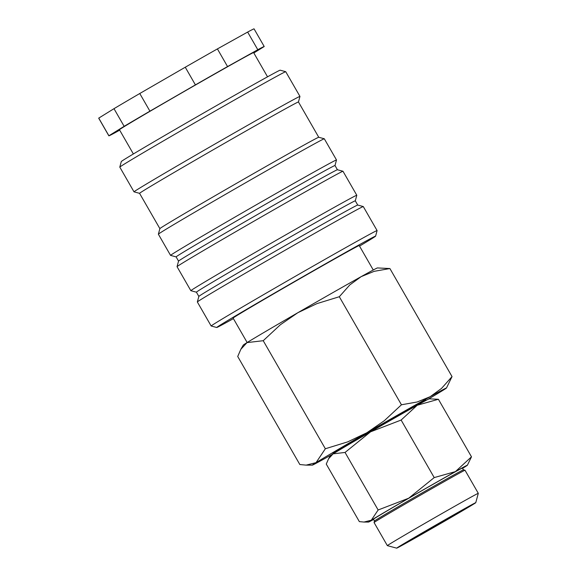 <?xml version="1.0" encoding="UTF-8"?>
<svg xmlns="http://www.w3.org/2000/svg" width="577" height="577" viewBox="0 0 577 577"><rect width="100%" height="100%" fill="white"/><g stroke="black" fill="none" stroke-linecap="round" stroke-linejoin="round"><path stroke-width="0.87" d="M363.279 206.552A95.71 1.104 150.1 0 0 307.635 237.363A95.71 1.104 150.1 0 0 197.348 301.966L198.849 296.405A91.635 1.053 150.1 0 1 304.447 234.558A91.635 1.053 150.1 0 1 357.718 205.051L363.279 206.552A95.71 1.104 150.1 0 0 363.279 206.552L377.091 230.569A95.71 1.104 150.1 0 0 377.091 230.569A95.71 1.104 150.1 0 0 321.439 261.374A95.71 1.104 150.1 0 0 211.153 325.991A95.71 1.104 150.1 0 0 211.168 325.998L216.728 327.498A91.635 1.053 150.1 0 0 233.418 318.627M359.529 246.105A91.635 1.053 150.1 0 0 375.598 236.144A91.635 1.053 150.1 0 0 322.312 265.622A91.635 1.053 150.1 0 0 216.728 327.498M197.348 301.966A95.71 1.104 150.1 0 0 197.348 301.98L211.153 325.991M342.976 171.246A95.71 1.104 150.1 0 0 287.339 202.065A95.71 1.104 150.1 0 0 177.045 266.661L178.545 261.107A91.635 1.053 150.1 0 1 284.144 199.253A91.635 1.053 150.1 0 1 337.415 169.753L342.976 171.246A95.71 1.104 150.1 0 0 342.976 171.246L356.795 195.264A95.71 1.104 150.1 0 0 356.795 195.264L355.295 200.832A91.635 1.053 150.1 0 0 302.009 230.317A91.635 1.053 150.1 0 0 196.411 292.186L198.849 296.419M356.795 195.264A95.71 1.104 150.1 0 0 301.144 226.069A95.71 1.104 150.1 0 0 190.85 290.685A95.71 1.104 150.1 0 0 190.864 290.693L196.418 292.193M177.045 266.661A95.71 1.104 150.1 0 0 177.045 266.675L190.85 290.685M285.73 71.692A95.71 1.104 150.1 0 0 230.086 102.504A95.71 1.104 150.1 0 0 119.8 167.106L121.3 161.546A91.635 1.053 150.1 0 1 226.898 99.691A91.635 1.053 150.1 0 1 280.17 70.192L285.73 71.692A95.71 1.104 150.1 0 0 285.73 71.692L299.953 96.409A95.71 1.104 150.1 0 1 299.953 96.424L298.453 101.978A91.635 1.053 150.1 0 0 245.167 131.469A91.635 1.053 150.1 0 0 139.569 193.331L159.872 228.629A91.635 1.053 150.1 0 1 265.463 166.775A91.635 1.053 150.1 0 1 318.742 137.268L324.303 138.768A95.71 1.104 150.1 0 0 324.303 138.768L336.492 159.959A95.71 1.104 150.1 0 0 336.492 159.959L334.999 165.527A91.635 1.053 150.1 0 0 281.706 195.019A91.635 1.053 150.1 0 0 176.115 256.88L178.545 261.114M336.492 159.959A95.71 1.104 150.1 0 0 280.84 190.763A95.71 1.104 150.1 0 0 170.554 255.38A95.71 1.104 150.1 0 0 170.561 255.387L176.115 256.888M324.303 138.768A95.71 1.104 150.1 0 0 268.658 169.58A95.71 1.104 150.1 0 0 158.372 234.183A95.71 1.104 150.1 0 0 158.372 234.197L170.554 255.38M299.953 96.409A95.71 1.104 150.1 0 0 244.302 127.221A95.71 1.104 150.1 0 0 134.008 191.831A95.71 1.104 150.1 0 0 134.023 191.838L139.576 193.338M119.8 167.106A95.71 1.104 150.1 0 0 119.8 167.121L134.008 191.831M267.54 76.813L253.613 52.594A77.383 0.887 150.1 0 0 208.614 77.498A77.383 0.887 150.1 0 0 119.446 129.738L133.374 153.965M217.406 48.915L247.648 32.067L257.796 49.723L227.554 66.571L217.406 48.915A89.601 1.031 150.1 0 0 201.95 57.686A89.601 1.031 150.1 0 0 185.26 67.228L195.408 84.884L149.919 111.166L139.771 93.51L185.26 67.228M227.554 66.571A89.601 1.031 150.1 0 0 212.105 75.342A89.601 1.031 150.1 0 0 195.408 84.884M247.158 342.522L233.094 318.071A72.738 0.837 -29.9 0 1 316.917 268.961A72.738 0.837 -29.9 0 1 359.211 245.55L373.269 270M427.131 399.825A77.383 0.887 150.1 0 0 442.732 390.478A77.383 0.887 150.1 0 0 446.468 388.004L452.036 376.593L441.528 388.422L430.19 396.68L417.157 401.996L401.448 404.78L384.325 420.698L366.842 432.757L347.671 441.881L325.349 448.755L316.045 462.639A77.383 0.887 150.1 0 0 312.33 465.141A77.383 0.887 150.1 0 0 328.587 456.436A77.383 0.887 150.1 0 0 332.273 454.373M446.468 388.004A77.383 0.887 150.1 0 0 430.19 396.68A77.383 0.887 150.1 0 0 401.477 412.887A77.383 0.887 150.1 0 0 366.842 432.757A77.383 0.887 150.1 0 0 316.045 462.639L306.135 465.127L299.845 464.535L237.717 356.485L240.854 349.265L247.021 342.601A77.383 0.887 150.1 0 0 243.285 345.075L240.854 349.265M332.453 292.856A77.383 0.887 150.1 0 0 297.819 312.727L316.997 303.603L339.312 296.729L349.821 284.908L361.166 276.643A77.383 0.887 150.1 0 0 332.453 292.856M462.588 468.3A57.022 0.656 150.1 0 0 464.636 467.053A57.022 0.656 150.1 0 0 467.384 465.228L471.488 456.818L455.39 471.618L434.214 477.59L408.718 498.203L378.144 509.989L371.285 520.216A57.022 0.656 150.1 0 0 368.544 522.062A57.022 0.656 150.1 0 0 373.615 519.466M467.384 465.228A57.022 0.656 150.1 0 0 455.39 471.618A57.022 0.656 150.1 0 0 434.236 483.562A57.022 0.656 150.1 0 0 408.718 498.203A57.022 0.656 150.1 0 0 371.285 520.216L363.986 522.055L359.348 521.622L326.265 464.074L328.58 458.758L333.117 453.847A57.022 0.656 150.1 0 0 330.369 455.671L328.58 458.758M396.067 417.193A57.022 0.656 150.1 0 0 370.549 431.834L401.123 420.049L417.221 405.249L438.405 399.277L429.209 398.837A57.022 0.656 150.1 0 0 417.221 405.249A57.022 0.656 150.1 0 0 396.067 417.193M333.217 453.789L332.922 453.277A53.596 0.62 -29.9 0 1 394.682 417.092A53.596 0.62 -29.9 0 1 425.848 399.839L426.143 400.351M374.487 520.981L373.47 519.213A51.317 0.591 -29.9 0 1 432.606 484.572A51.317 0.591 -29.9 0 1 462.444 468.055L463.461 469.815A51.317 0.591 150.1 0 0 463.454 469.815L465.012 470.233A52.457 0.606 150.1 0 1 465.019 470.241L478.297 493.328A52.457 0.606 150.1 0 0 478.297 493.328A52.457 0.606 150.1 0 0 447.788 510.212A52.457 0.606 150.1 0 0 387.347 545.626A52.457 0.606 150.1 0 0 387.355 545.633L396.695 548.15A45.612 0.527 150.1 0 0 423.208 533.465A45.612 0.527 150.1 0 0 475.773 502.675A45.612 0.527 150.1 0 0 449.252 517.353A45.612 0.527 150.1 0 0 396.695 548.15M465.012 470.233A52.457 0.606 150.1 0 0 434.517 487.125A52.457 0.606 150.1 0 0 374.069 522.531A52.457 0.606 150.1 0 0 374.069 522.538L387.347 545.626M463.454 469.815A51.317 0.591 150.1 0 0 433.623 486.339A51.317 0.591 150.1 0 0 374.487 520.973L374.069 522.531M428.091 530.443L411.516 539.618L421.852 533.364L460.944 511.193L428.091 530.443M333.117 453.847L345.053 452.447L370.549 431.834A57.022 0.656 150.1 0 0 333.117 453.847M438.405 399.277L471.488 456.818M401.123 420.049L434.214 477.59M345.053 452.447L378.144 509.989M377.423 267.937A77.383 0.887 150.1 0 0 361.166 276.643L374.192 271.327L389.908 268.543L377.423 267.937M297.819 312.727A77.383 0.887 150.1 0 0 247.021 342.601L263.22 340.704L280.335 324.786L297.819 312.727M389.908 268.543L452.036 376.593M339.312 296.729L401.448 404.78M263.22 340.704L325.349 448.755M108.894 135.761L98.746 118.112L113.994 108.678L124.142 126.327L108.894 135.761A89.601 1.031 150.1 0 0 108.858 135.833A89.601 1.031 150.1 0 0 115.263 132.616L119.684 130.15M253.83 52.969L264.165 46.571A89.601 1.031 150.1 0 0 264.201 46.499A89.601 1.031 150.1 0 0 257.796 49.723M98.746 118.112A89.601 1.031 150.1 0 0 98.703 118.177L108.858 135.833M139.771 93.51A89.601 1.031 150.1 0 0 113.994 108.678M264.201 46.499L254.053 28.85A89.601 1.031 150.1 0 0 247.648 32.067M149.919 111.166A89.601 1.031 150.1 0 0 124.142 126.327M159.872 228.622L158.372 234.183M475.773 502.675L478.297 493.335M368.544 522.062L363.986 522.055M312.33 465.141L306.135 465.127M298.453 101.97L318.749 137.276M334.992 165.52L337.422 169.753M355.295 200.825L357.726 205.059M375.598 236.144L377.098 230.584"/></g></svg>
